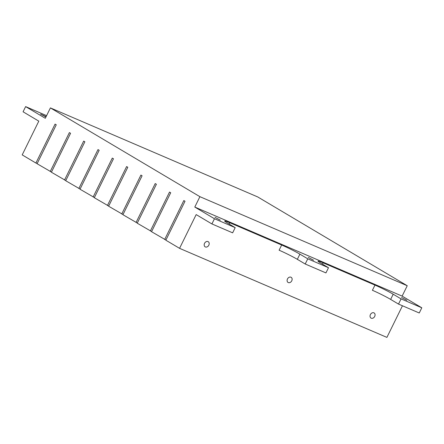 <?xml version="1.0" encoding="UTF-8"?>
<svg xmlns="http://www.w3.org/2000/svg" width="444" height="444" viewBox="0 0 444 444"><rect width="100%" height="100%" fill="white"/><g stroke="black" fill="none" stroke-linecap="round" stroke-linejoin="round"><path stroke-width="0.67" d="M46.592 115.645L25.63 106.604L45.299 118.282L50.405 107.898L257.748 196.953L407.242 285.731L199.9 196.675L50.405 107.898M45.954 116.955L40.543 114.097L46.109 116.633M51.482 172.072L37.096 163.736L56.26 124.792L55.078 124.092L35.914 163.037L22.2 154.895L38.806 121.14L23.071 111.794L25.63 106.604M65.784 180.569L51.404 172.233L70.563 133.289L69.386 132.59L50.222 171.534M80.092 189.066L65.706 180.73L84.871 141.786L83.688 141.081L64.524 180.031M94.394 197.558L80.014 189.222L99.178 150.277L97.996 149.578L78.832 188.522M108.702 206.055L94.317 197.719L113.481 158.774L112.304 158.075L93.14 197.019M123.01 214.552L108.625 206.216L127.789 167.271L126.607 166.567L107.442 205.517M137.313 223.043L122.927 214.713L142.091 175.763L140.915 175.064L121.75 214.008M151.62 231.54L137.235 223.204L156.399 184.26L155.217 183.561L136.053 222.505M165.923 240.038L151.543 231.701L170.707 192.757L169.525 192.052L150.361 231.002M214.463 218.742L235.198 227.644L227.328 222.971A14.497 0.927 -153.8 0 1 224.686 221.023A14.497 0.927 -153.8 0 1 229.826 222.755L281.663 245.016A14.497 0.927 -153.8 0 1 299.894 254.146L307.764 258.813L328.499 267.721L320.629 263.048A14.497 0.927 -153.8 0 1 317.987 261.1A14.497 0.927 -153.8 0 1 323.127 262.831L374.964 285.092A14.497 0.927 -153.8 0 1 393.195 294.217L401.065 298.89L421.8 307.797L402.131 296.115L194.794 207.059L214.463 218.742L211.905 223.931L196.17 214.591L179.565 248.34L165.845 240.198L185.009 201.249L183.827 200.549L164.668 239.494M179.565 248.34L386.902 337.396L402.458 305.777M208.003 241.58A2.997 2.325 -59.3 0 1 208.214 241.686A2.997 2.325 -59.3 0 1 208.758 245.321A2.997 2.325 -59.3 0 1 205.361 246.947A2.997 2.325 -59.3 0 1 205.156 246.842A2.997 2.325 -59.3 0 1 204.612 243.212A2.997 2.325 -59.3 0 1 208.003 241.58M288.3 282.573A2.997 2.325 -59.3 0 1 288.089 282.462A2.997 2.325 -59.3 0 1 287.546 278.832A2.997 2.325 -59.3 0 1 290.942 277.206A2.997 2.325 -59.3 0 1 291.147 277.311A2.997 2.325 -59.3 0 1 291.691 280.941A2.997 2.325 -59.3 0 1 288.3 282.573M371.234 318.193A2.997 2.325 -59.3 0 1 371.023 318.087A2.997 2.325 -59.3 0 1 370.479 314.452A2.997 2.325 -59.3 0 1 373.876 312.826A2.997 2.325 -59.3 0 1 374.087 312.931A2.997 2.325 -59.3 0 1 374.625 316.566A2.997 2.325 -59.3 0 1 371.234 318.193M421.8 307.797L419.247 312.987L398.512 304.084L401.065 298.89M401.559 297.48L406.882 300.305L401.559 297.48M308.258 257.403L313.581 260.228L308.258 257.403M214.952 217.327L220.28 220.152L214.952 217.327M194.794 207.059L199.9 196.675M211.905 223.931L232.639 232.839L235.198 227.644M281.663 245.016L279.104 250.211A14.497 0.927 -153.8 0 1 297.341 259.335L305.211 264.008L325.94 272.916L328.499 267.721M374.964 285.092L372.411 290.287A14.497 0.927 -153.8 0 1 390.642 299.411L398.512 304.084M307.764 258.813L305.211 264.008M402.131 296.115L407.242 285.731M37.174 163.581L35.914 163.037M323.127 262.831L322.477 264.147M229.826 222.755L229.176 224.07M299.894 254.146L297.341 259.335M393.195 294.217L390.642 299.411"/></g></svg>
